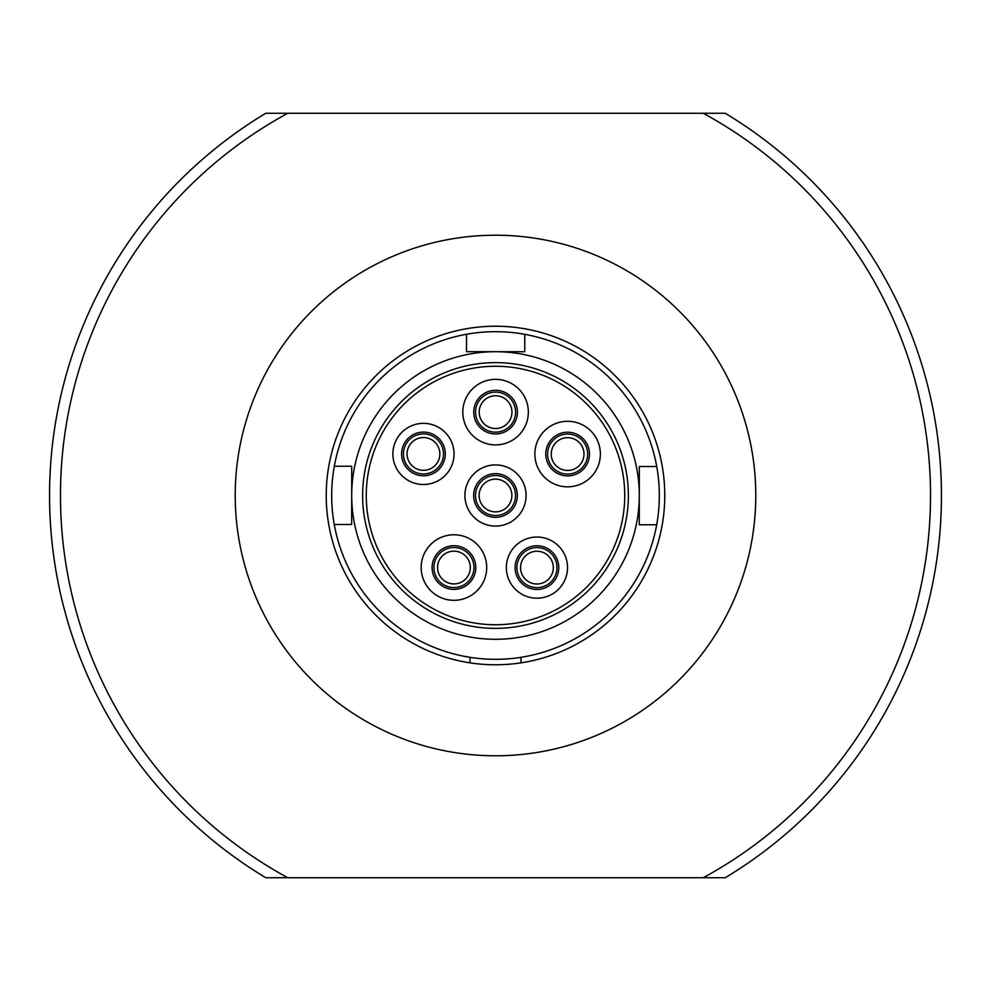 <?xml version="1.0" encoding="UTF-8"?>
<svg xmlns="http://www.w3.org/2000/svg" width="991" height="991" viewBox="0 0 991 991"><rect width="100%" height="100%" fill="white"/><g stroke="black" fill="none" stroke-linecap="round" stroke-linejoin="round"><path stroke-width="1.49" d="M287.799 877.741L703.201 877.741A435.024 435.024 0 0 0 703.201 113.259L287.799 113.259A435.024 435.024 0 0 0 287.799 877.741L265.799 877.741A445.95 445.95 0 0 1 265.799 113.259L287.799 113.259M495.5 755.786A260.286 260.286 0 0 1 235.214 495.5A260.286 260.286 0 0 1 495.5 235.214A260.286 260.286 0 0 1 755.786 495.5A260.286 260.286 0 0 1 495.5 755.786M703.201 113.259L725.201 113.259A445.95 445.95 0 0 1 725.201 877.741L703.201 877.741M499.117 664.738L495.5 664.775A169.275 169.275 0 0 1 326.225 495.5A169.275 169.275 0 0 1 495.5 326.225A169.275 169.275 0 0 1 664.775 495.5A169.275 169.275 0 0 1 495.5 664.775L491.883 664.738M491.226 664.726L489.418 664.664M488.34 664.627L484.933 664.453M484.413 664.416L481.737 664.218M481.552 664.205L476.237 663.685M514.763 663.685L509.485 664.205M509.263 664.218L506.562 664.416M506.067 664.453L502.66 664.627M501.582 664.664L499.774 664.726M470.019 662.855L470.019 657.33M520.981 662.855L520.981 657.33M366.261 495.389A129.239 129.239 0 0 0 495.389 624.739A129.239 129.239 0 0 0 624.739 495.611A129.239 129.239 0 0 0 495.611 366.261A129.239 129.239 0 0 0 366.261 495.389M506.364 567.595A30.585 30.585 0 0 0 536.911 598.192A30.585 30.585 0 0 0 567.521 567.645A30.585 30.585 0 0 0 536.961 537.035A30.585 30.585 0 0 0 506.364 567.595M534.855 454.039A32.765 32.765 0 0 0 567.583 486.829A32.765 32.765 0 0 0 600.385 454.089A32.765 32.765 0 0 0 567.645 421.299A32.765 32.765 0 0 0 534.855 454.039M462.809 412.107A32.765 32.765 0 0 0 495.55 444.897A32.765 32.765 0 0 0 528.339 412.157A32.765 32.765 0 0 0 495.599 379.367A32.765 32.765 0 0 0 462.809 412.107M464.915 495.475A30.585 30.585 0 0 0 495.475 526.085A30.585 30.585 0 0 0 526.085 495.525A30.585 30.585 0 0 0 495.525 464.915A30.585 30.585 0 0 0 464.915 495.475M392.882 453.915A30.585 30.585 0 0 0 423.43 484.512A30.585 30.585 0 0 0 454.039 453.965A30.585 30.585 0 0 0 423.479 423.355A30.585 30.585 0 0 0 392.882 453.915M421.175 567.521A32.765 32.765 0 0 0 453.915 600.311A32.765 32.765 0 0 0 486.705 567.57A32.765 32.765 0 0 0 453.965 534.781A32.765 32.765 0 0 0 421.175 567.521M362.619 495.389A132.881 132.881 0 0 0 495.389 628.381A132.881 132.881 0 0 0 628.381 495.611A132.881 132.881 0 0 0 495.611 362.619A132.881 132.881 0 0 0 362.619 495.389M334.264 524.487L351.681 524.499L351.706 495.376A143.794 143.794 0 0 0 495.376 639.294A143.794 143.794 0 0 0 639.294 495.624A143.794 143.794 0 0 0 495.624 351.706A143.794 143.794 0 0 0 351.706 495.376L351.731 466.253L334.314 466.241A163.812 163.812 0 0 0 495.364 659.312A163.812 163.812 0 0 0 656.686 524.759L639.269 524.747L639.319 466.501L656.736 466.513A163.812 163.812 0 0 0 524.759 334.314L524.747 351.731L495.624 351.706L466.501 351.681L466.513 334.264A163.812 163.812 0 0 0 334.314 466.241M524.759 334.314A163.812 163.812 0 0 0 466.513 334.264M656.686 524.759A163.812 163.812 0 0 0 656.736 466.513M473.661 495.475A21.839 21.839 0 0 1 495.525 473.661A21.839 21.839 0 0 1 517.339 495.525A21.839 21.839 0 0 1 495.475 517.339A21.839 21.839 0 0 1 473.661 495.475M495.512 475.482A20.018 20.018 0 0 1 515.518 495.512A20.018 20.018 0 0 1 495.488 515.518A20.018 20.018 0 0 1 475.482 495.488A20.018 20.018 0 0 1 495.512 475.482M495.512 479.124A16.376 16.376 0 0 1 511.876 495.512A16.376 16.376 0 0 1 495.488 511.876A16.376 16.376 0 0 1 479.124 495.488A16.376 16.376 0 0 1 495.512 479.124M473.735 412.12A21.839 21.839 0 0 1 495.587 390.293A21.839 21.839 0 0 1 517.413 412.157A21.839 21.839 0 0 1 495.55 433.971A21.839 21.839 0 0 1 473.735 412.12M495.587 392.114A20.018 20.018 0 0 1 515.593 412.157A20.018 20.018 0 0 1 495.55 432.163A20.018 20.018 0 0 1 475.544 412.12A20.018 20.018 0 0 1 495.587 392.114M495.587 395.756A16.376 16.376 0 0 1 511.951 412.145A16.376 16.376 0 0 1 495.562 428.521A16.376 16.376 0 0 1 479.186 412.12A16.376 16.376 0 0 1 495.587 395.756M545.768 454.039A21.839 21.839 0 0 1 567.632 432.225A21.839 21.839 0 0 1 589.459 454.076A21.839 21.839 0 0 1 567.595 475.903A21.839 21.839 0 0 1 545.768 454.039M567.632 434.033A20.018 20.018 0 0 1 587.638 454.076A20.018 20.018 0 0 1 567.595 474.082A20.018 20.018 0 0 1 547.589 454.039A20.018 20.018 0 0 1 567.632 434.033M567.632 437.675A16.376 16.376 0 0 1 583.996 454.076A16.376 16.376 0 0 1 567.608 470.44A16.376 16.376 0 0 1 551.231 454.051A16.376 16.376 0 0 1 567.632 437.675M401.615 453.915A21.839 21.839 0 0 1 423.479 432.101A21.839 21.839 0 0 1 445.293 453.952A21.839 21.839 0 0 1 423.442 475.779A21.839 21.839 0 0 1 401.615 453.915M423.467 433.909A20.018 20.018 0 0 1 443.473 453.952A20.018 20.018 0 0 1 423.442 473.958A20.018 20.018 0 0 1 403.436 453.915A20.018 20.018 0 0 1 423.467 433.909M423.467 437.551A16.376 16.376 0 0 1 439.843 453.952A16.376 16.376 0 0 1 423.442 470.316A16.376 16.376 0 0 1 407.078 453.928A16.376 16.376 0 0 1 423.467 437.551M432.101 567.521A21.839 21.839 0 0 1 453.952 545.707A21.839 21.839 0 0 1 475.779 567.558A21.839 21.839 0 0 1 453.915 589.385A21.839 21.839 0 0 1 432.101 567.521M453.952 547.528A20.018 20.018 0 0 1 473.958 567.558A20.018 20.018 0 0 1 453.915 587.564A20.018 20.018 0 0 1 433.909 567.533A20.018 20.018 0 0 1 453.952 547.528M453.952 551.157A16.376 16.376 0 0 1 470.316 567.558A16.376 16.376 0 0 1 453.928 583.922A16.376 16.376 0 0 1 437.551 567.533A16.376 16.376 0 0 1 453.952 551.157M515.097 567.595A21.839 21.839 0 0 1 536.961 545.768A21.839 21.839 0 0 1 558.775 567.632A21.839 21.839 0 0 1 536.924 589.459A21.839 21.839 0 0 1 515.097 567.595M536.961 547.589A20.018 20.018 0 0 1 556.967 567.632A20.018 20.018 0 0 1 536.924 587.638A20.018 20.018 0 0 1 516.918 567.595A20.018 20.018 0 0 1 536.961 547.589M536.949 551.231A16.376 16.376 0 0 1 553.325 567.632A16.376 16.376 0 0 1 536.924 583.996A16.376 16.376 0 0 1 520.56 567.608A16.376 16.376 0 0 1 536.949 551.231"/></g></svg>
